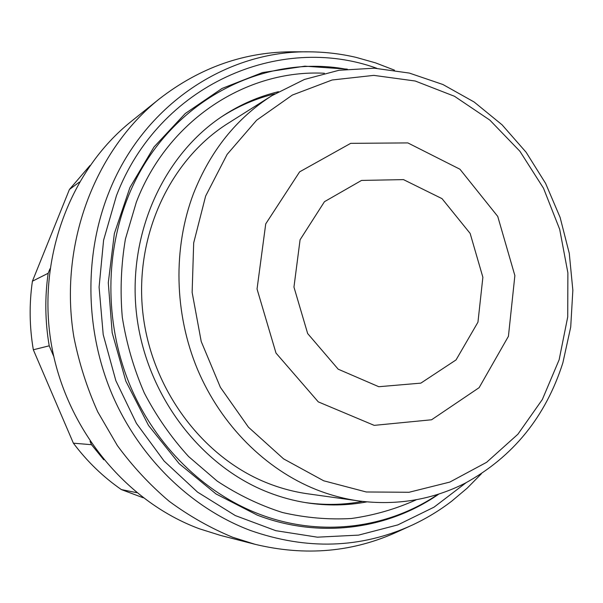 <?xml version="1.0" encoding="UTF-8"?>
<svg xmlns="http://www.w3.org/2000/svg" width="603" height="603" viewBox="0 0 603 603"><rect width="100%" height="100%" fill="white"/><g stroke="black" fill="none" stroke-linecap="round" stroke-linejoin="round"><path stroke-width="0.9" d="M89.998 165.508L69.413 189.485L32.411 281.209C29.117 303.972 29.426 326.834 33.331 349.778L73.385 443.19C87.126 461.476 103.128 476.943 121.391 489.591L136.7 492.659M121.391 489.591L143.182 497.761M103.799 459.788L91.498 444.69L90.035 441.275M73.385 443.19L91.498 444.69M53.727 356.381L49.212 345.813C45.074 321.527 44.728 297.347 48.172 273.265L49.981 268.772M33.331 349.778L49.212 345.813M32.411 281.209L48.172 273.265M69.413 189.485L79.408 182.076M307.651 51.843L294.49 51.798C245.331 51.474 200.286 67.174 159.343 98.9C94.43 150.637 58.687 245.029 73.852 336.926C79.016 362.885 86.975 387.865 97.746 411.864L117.359 445.572C132.683 466.413 149.936 484.97 169.134 501.244C189.206 516.04 210.387 528.04 232.675 537.258L255.19 544.343C305.548 556.418 353.072 552.205 397.746 531.688L409.723 526.231M159.343 98.9L131.409 121.286C70.483 169.88 37.077 257.624 51.104 342.798C65.177 427.949 125.356 501.41 199.397 528.786L220.517 535.419L255.19 544.343M274.862 93.842C256.23 98.379 238.6 105.94 221.964 116.515M278.511 91.694C259.064 96.374 240.71 104.319 223.449 115.535C163.654 154.376 127.233 233.926 136.564 314.238C145.881 394.543 200.204 466.081 268.569 492.47C281.104 497.339 293.834 500.784 306.776 502.812C327.12 505.932 347.124 505.631 366.767 501.9M347.29 69.149L304.869 66.172L262.524 72.564L222.04 88.453L185.264 113.515L154.006 146.974L129.916 187.548L114.366 233.504L108.299 282.694L112.166 332.735L125.823 381.141L148.564 425.499L179.174 463.677L216.017 493.947L257.202 515.098C319.522 539.097 387.872 529.472 438.735 494.159M376.883 68.32C279.792 33.09 159.056 84.224 116.447 195.681L103.595 240.175L99.088 287.134L103.211 334.642L115.859 380.712L136.459 423.419L164.099 461.031L197.528 492.108L235.283 515.557L275.775 530.678L317.382 537.175L358.559 535.117L397.874 524.889L434.054 507.146L466.051 482.739M394.422 70.152L375.548 62.878L356.109 57.383C341.019 53.863 325.71 52.024 310.183 51.85C227.203 49.989 143.001 104.636 108.48 193.412C83.99 255.506 85.046 330.376 112.068 394.287C139.383 458.092 191.151 508.012 250.057 530.346C306.754 550.283 360.745 548.564 412.022 525.19C426.11 518.64 439.308 510.666 451.617 501.251L467.099 488.234L481.337 473.822M271.915 95.658L228.107 123.298C170.234 159.561 134.477 235.283 142.783 312.188C151.059 389.071 202.759 457.956 268.282 483.41C281.239 488.468 294.422 491.935 307.832 493.819L359.132 500.995C397 505.713 432.374 499.759 465.275 483.139C513.153 456.765 545.685 416.665 562.863 362.84L570.709 327.075L572.85 290.247L569.277 253.366L560.119 217.434L545.609 183.41L526.102 152.235L502.073 124.813L474.109 101.982L442.919 84.51L409.339 73.076L374.335 68.199L338.976 70.272L304.432 79.453L271.915 95.658C236.542 118.226 210.409 150.848 193.518 193.525C172.888 247.969 174.161 313.372 197.52 369.405C221.15 425.341 265.621 469.473 316.454 489.689C330.459 495.199 344.69 498.967 359.132 500.995M305.02 502.525C324.535 505.329 343.71 504.967 362.561 501.44M508.427 336.293L514.872 275.594L497.739 216.417L459.953 169.232L407.847 142.911L350.682 143.348L299.623 171.855L265.727 223.886L257.044 289.018L275.993 353.056L318.286 401.877L374.184 425.364L431.575 419.778L479.129 387.661L508.427 336.293M477.953 322.175L482.875 277.259L470.144 233.421L442.037 198.658L403.475 179.611L361.529 180.425L324.452 201.696L300.075 239.79L293.955 287.096L307.658 333.549L338.185 369.187L378.79 386.719L420.849 383.131L456.049 359.916L477.953 322.175M324.369 73.249C247.079 69.224 167.951 119.522 136.346 202.133L125.432 238.969C121.067 264.694 120.02 290.782 122.288 317.231C126.464 343.499 133.813 368.765 144.336 393.05C156.539 416.387 171.29 437.552 188.588 456.531L217.193 481.096C237.914 494.792 259.674 505.261 282.468 512.512C305.525 517.834 328.522 519.831 351.459 518.497C374.056 515.316 395.621 509.098 416.153 499.849M346.408 69.247C259.591 52.996 163.307 104.718 127.052 199.518C104.425 257.473 105.495 327.165 130.602 386.734C155.989 446.197 204.033 492.892 258.898 513.997C320.208 537.627 387.428 528.612 437.891 494.43M559.139 359.78L542.346 399.495L517.879 434.25L486.621 462.305L449.808 482.083L409.038 492.274L366.24 491.973L323.63 480.764L283.576 458.868L248.436 427.188L220.389 387.33L201.221 341.502L192.138 292.402L193.684 242.941L205.638 196.058L227.12 154.398L256.652 120.193L292.365 95.055L332.14 79.988L373.8 75.375L415.226 81.013L454.481 96.276L489.862 120.125L519.922 151.278L543.499 188.219L559.69 229.321L567.883 272.827L567.725 316.937L559.139 359.78M394.483 70.159L375.579 62.885L356.109 57.383"/></g></svg>
